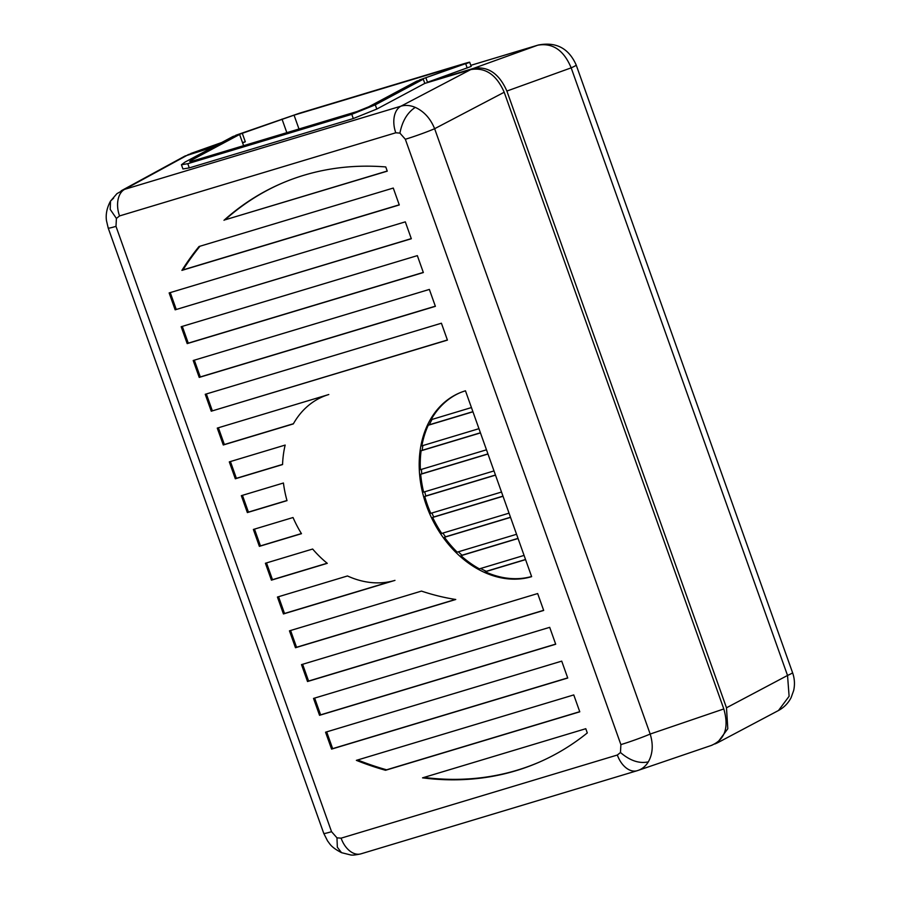 <?xml version="1.0" encoding="UTF-8"?>
<svg xmlns="http://www.w3.org/2000/svg" width="900" height="900" viewBox="0 0 900 900"><rect width="100%" height="100%" fill="white"/><g stroke="black" fill="none" stroke-linecap="round" stroke-linejoin="round"><path stroke-width="1.35" d="M239.614 134.471L191.599 160.121C188.73 161.719 189.191 161.989 192.971 160.909L356.974 111.555L368.719 106.808L416.734 81.157L423.293 79.189L375.289 104.828L351.787 114.323L187.774 163.688L181.44 164.745L185.04 162.09L233.055 136.451L239.614 134.471L243.607 145.676L242.618 142.92L245.295 141.761L242.291 133.312L294.053 115.155L458.055 65.801C461.723 64.71 462.082 64.71 459.135 65.779L419.411 79.999L469.676 62.212L471.184 66.431L427.478 82.249L473.423 68.411C487.98 65.97 499.129 73.519 506.88 91.058L726.491 707.794L727.796 728.752L717.345 742.894L714.87 743.985M245.295 141.761L242.505 142.594M235.845 135.608L242.291 133.312M187.931 154.721L214.549 146.329M458.179 66.127L458.055 65.801C461.723 64.71 462.082 64.71 459.135 65.779M467.201 68.029L465.694 63.81C471.589 61.661 470.869 61.672 463.545 63.833L299.531 113.198L235.732 135.281M473.423 68.411L537.716 45.214C552.645 42.626 563.805 50.175 571.174 67.849L506.88 91.058M538.369 45A26.944 17.426 73.2 0 0 538.267 45.034C556.121 41.614 568.766 48.274 576.202 65.036A26.944 1.575 160.4 0 1 571.174 67.849L787.534 675.45L789.109 696.274L778.489 710.505L717.637 742.736M427.478 82.249L425.97 78.019M726.491 707.794L787.534 675.45A26.944 1.575 -19.6 0 0 792.551 672.637C794.621 678.476 794.992 684.428 793.676 690.491L791.145 697.545C788.254 703.181 784.035 707.501 778.477 710.505M357.649 759.96A359.314 273.229 -113.5 0 0 386.606 769.804L385.537 770.276A359.314 273.229 66.5 0 1 356.366 760.354L573.761 694.924L579.78 711.81L385.537 770.276M579.724 711.686L386.606 769.804M561.724 661.129L325.564 732.206L331.582 749.104L567.743 678.026L561.724 661.129M411.322 238.736L405.304 221.85L169.144 292.928L175.151 309.825L411.322 238.736M585.788 728.707L422.539 777.847A359.314 273.229 66.5 0 0 539.077 762.232A359.314 273.229 66.5 0 0 587.295 732.938L585.788 728.707M277.436 597.049L283.444 613.946L394.965 580.376A98.809 75.139 -113.5 0 1 347.468 575.966L277.436 597.049M217.271 428.096L223.29 444.983L293.321 423.911A98.809 75.139 -113.5 0 1 322.425 396.855A98.809 75.139 -113.5 0 1 328.793 394.526L217.271 428.096M399.285 204.953L393.277 188.055L199.035 246.51A359.314 273.229 66.5 0 0 181.901 270.382L399.285 204.953M181.17 326.723L187.189 343.609L423.349 272.531L417.341 255.634L181.17 326.723M193.208 360.506L199.226 377.404L435.386 306.326L429.368 289.429L193.208 360.506M447.424 340.11L441.405 323.224L205.234 394.301L211.252 411.199L447.424 340.11M531.641 576.653A98.809 75.139 66.5 0 1 426.397 505.44A98.809 75.139 66.5 0 1 459.101 393.131A98.809 75.139 66.5 0 1 465.469 390.803L531.641 576.653M289.463 630.832L295.481 647.73L455.749 599.49A282.195 214.583 -113.5 0 1 421.481 591.097L289.463 630.832M229.297 461.88L235.316 478.777L282.566 464.558A98.809 75.139 -113.5 0 1 285.165 445.072L229.297 461.88M253.373 529.459L259.38 546.356L301.478 533.689A98.809 75.139 -113.5 0 1 293.029 517.523L253.373 529.459M241.335 495.675L247.354 512.572L287.01 500.636A98.809 75.139 -113.5 0 1 283.433 483.007L241.335 495.675M265.399 563.254L271.418 580.151L327.274 563.332A98.809 75.139 -113.5 0 1 312.649 549.034L265.399 563.254M301.5 664.627L307.519 681.525L543.679 610.436L537.66 593.55L301.5 664.627M313.526 698.423L319.545 715.309L555.705 644.231L549.697 627.334L313.526 698.423M223.999 220.297A359.314 273.229 66.5 0 1 280.744 183.757A359.314 273.229 66.5 0 1 385.751 166.939L387.259 171.157L225.067 219.825A359.314 273.229 -113.5 0 1 281.273 183.532M399.915 133.11L405.338 139.264A22.455 1.316 -19.6 0 0 434.632 128.711C430.459 118.496 424.012 111.386 415.271 107.381C407.396 112.545 402.277 121.117 399.915 133.11L395.775 132.784A22.455 14.524 73.2 0 1 400.939 106.177C405.473 104.873 410.254 105.278 415.271 107.381M116.415 218.441L119.543 215.933A22.455 14.524 -106.8 0 1 124.695 189.326L116.966 193.624L110.52 201.071L110.205 209.407L116.415 218.441L115.987 226.35A22.455 1.316 -19.6 0 1 108.214 228.06L323.764 833.4L327.623 841.05C329.816 843.48 330.3 846.844 341.527 852.671L337.343 847.215L336.971 837.844L341.1 838.159A22.455 14.524 -106.8 0 0 360.945 853.841L637.189 770.704A22.455 14.524 73.2 0 0 637.526 770.591C642.026 769.196 645.626 766.283 648.326 761.861C652.793 753.874 653.411 744.604 650.183 734.051A22.455 1.316 160.4 0 1 620.887 744.604L405.338 139.264M336.971 837.844L331.549 831.69A22.455 1.316 160.4 0 1 323.764 833.4M361.282 853.729A22.455 14.524 -106.8 0 1 360.945 853.841C355.714 855 352.271 855.36 350.606 854.933L341.527 852.671M620.887 744.604L620.471 752.512L617.344 755.021A22.455 14.524 73.2 0 0 637.189 770.704L637.526 770.591M184.961 156.049L212.985 147.161M191.981 161.201L191.599 160.121L189.799 161.438M181.44 164.745L182.947 168.964L189.281 167.906L353.284 118.552L376.785 109.058L424.8 83.407L470.756 69.581C485.314 67.129 496.474 74.677 504.202 92.239L723.803 708.941C729.135 727.504 724.995 739.654 711.394 745.403M423.293 79.189L424.8 83.407M331.582 749.104L332.651 748.643L326.678 731.869M567.697 677.891L332.651 748.643M411.277 238.612L175.151 309.825M176.231 309.353L170.257 292.59M423.945 777.42A359.314 273.229 -113.5 0 0 539.606 761.996M283.444 613.946L284.512 613.474L278.55 596.711M391.106 581.389L284.512 613.474M223.29 444.983L224.359 444.521L218.385 427.759M293.411 423.731L224.359 444.521M322.425 396.855L323.494 396.394A98.809 75.139 66.5 0 1 326.093 395.336M199.958 246.24A359.314 273.229 -113.5 0 0 182.97 269.91L181.901 270.382M399.24 204.817L182.97 269.91M187.189 343.609L188.257 343.147L182.284 326.385M423.304 272.407L188.257 343.147M199.226 377.404L200.295 376.942L194.321 360.169M435.341 306.191L200.295 376.942M447.368 339.986L211.252 411.199M212.321 410.726L206.359 393.964M459.641 392.906A98.809 75.139 -113.5 0 0 431.066 419.715L471.442 407.565M432.034 419.423A98.809 75.139 -113.5 0 0 429.322 424.777L428.254 425.239A98.809 75.139 -113.5 0 0 421.853 445.871L478.957 428.681M422.899 445.556A98.809 75.139 -113.5 0 0 422.168 450.315L421.099 450.776A98.809 75.139 -113.5 0 0 420.368 469.699L486.473 449.809M421.447 469.373A98.809 75.139 -113.5 0 0 421.751 473.816L420.683 474.277A98.809 75.139 -113.5 0 0 423.63 492.109L493.999 470.925M424.733 491.771A98.809 75.139 -113.5 0 0 425.824 495.979L424.755 496.44A98.809 75.139 -113.5 0 0 427.466 504.979A98.809 75.139 -113.5 0 0 430.774 513.337L501.514 492.041M431.899 513A98.809 75.139 -113.5 0 0 433.721 516.983L432.652 517.444A98.809 75.139 -113.5 0 0 441.743 533.419L509.04 513.158M442.89 533.07A98.809 75.139 -113.5 0 0 445.511 536.816L444.442 537.278A98.809 75.139 -113.5 0 0 457.189 552.15L516.555 534.285M458.37 551.79A98.809 75.139 -113.5 0 0 462.037 555.221L460.957 555.694A98.809 75.139 -113.5 0 0 479.396 568.856L524.081 555.401M480.634 568.474A98.809 75.139 -113.5 0 0 486.281 571.309L485.213 571.781A98.809 75.139 -113.5 0 0 531.596 576.506M485.213 571.781L525.577 559.62M525.533 559.496L486.281 571.309M460.957 555.694L518.062 538.504M518.017 538.38L462.037 555.221M444.442 537.278L510.548 517.387M510.491 517.252L445.511 536.816M432.652 517.444L503.021 496.271M502.976 496.136L433.721 516.983M424.755 496.44L495.506 475.144M495.45 475.02L425.824 495.979M420.683 474.277L487.98 454.027M487.935 453.904L421.751 473.816M421.099 450.776L480.465 432.911M480.42 432.776L422.168 450.315M428.254 425.239L472.939 411.795M472.894 411.66L429.322 424.777M295.481 647.73L296.55 647.269L290.576 630.495M455.434 599.445L296.55 647.269M235.316 478.777L236.385 478.316L230.422 461.543M282.566 464.411L236.385 478.316M259.38 546.356L260.449 545.895L254.486 529.132M301.41 533.565L260.449 545.895M247.354 512.572L248.422 512.1L242.449 495.338M286.976 500.501L248.422 512.1M271.418 580.151L272.486 579.679L266.512 562.916M327.139 563.231L272.486 579.679M307.519 681.525L308.588 681.053L302.614 664.29M543.634 610.312L308.588 681.053M319.545 715.309L320.614 714.847L314.64 698.085M555.66 644.107L320.614 714.847M387.214 171.034L225.067 219.825M282.015 119.093L286.841 132.66M298.991 129.004L294.053 115.155M221.558 142.594L191.284 153.326M470.79 65.351L537.716 45.214A26.944 17.426 73.2 0 1 538.267 45.034L470.79 65.34M617.344 755.021L341.1 838.159M331.549 831.69L115.987 226.35M119.543 215.933L395.775 132.784M470.756 69.581L400.939 106.177L124.695 189.326L188.606 154.496M113.614 198.169L110.52 201.071C105.21 210.893 106.166 218.284 106.47 220.624L108.214 228.06M189.281 167.906L187.774 163.688M351.787 114.323L353.284 118.552M376.785 109.058L375.289 104.828M504.202 92.239L434.632 128.711L650.183 734.051L723.803 708.941M620.471 752.512C630.023 760.725 639.315 763.841 648.326 761.861M576.202 65.036L792.551 672.637M190.822 153.472L221.67 142.526M121.163 190.811L185.141 155.947M638.145 770.389L712.035 745.2"/></g></svg>
